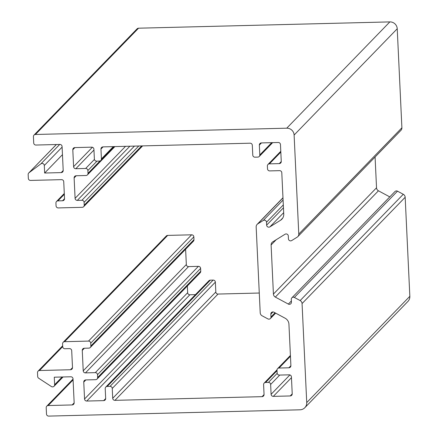 <?xml version="1.0" encoding="UTF-8"?>
<svg xmlns="http://www.w3.org/2000/svg" width="438" height="438" viewBox="0 0 438 438"><rect width="100%" height="100%" fill="white"/><g stroke="black" fill="none" stroke-linecap="round" stroke-linejoin="round"><path stroke-width="0.66" d="M302.061 303.561A3.559 3.482 -135.9 0 0 300.156 300.561L294.374 297.446A2.135 2.091 -135.9 0 0 291.292 299.357L291.423 302.171A2.135 2.091 44.1 0 1 288.341 304.082L275.327 297.084A3.559 3.482 44.1 0 1 273.421 294.079L271.106 244.968A3.559 3.482 44.1 0 1 272.721 241.875L285.05 234.242A2.135 2.091 44.1 0 1 288.303 235.994L288.434 238.809A2.135 2.091 -135.9 0 0 291.692 240.561L297.167 237.166A3.559 3.482 -135.9 0 0 298.782 234.073L294.112 135.046A7.123 6.964 -135.9 0 0 286.742 128.186L35.429 134.482A2.135 2.091 -135.9 0 0 33.419 136.645L33.715 142.985A2.135 2.091 -135.9 0 0 35.927 145.044L59.864 144.441A2.135 2.091 44.1 0 1 62.076 146.5L63.203 170.437A2.135 2.091 44.1 0 1 61.189 172.605L44.649 173.021L44.293 165.493A2.135 2.091 -135.9 0 0 40.887 163.845L28.974 172.78A2.135 2.091 -135.9 0 0 28.158 174.532L28.339 178.359A2.135 2.091 -135.9 0 0 30.55 180.423L61.523 179.646A2.135 2.091 44.1 0 1 63.734 181.704L64.534 198.6A2.135 2.091 44.1 0 1 62.519 200.768L57.942 200.883A2.135 2.091 -135.9 0 0 55.933 203.046L56.064 205.86A2.135 2.091 -135.9 0 0 58.276 207.924L82.207 207.322A2.135 2.091 -135.9 0 0 84.222 205.159L84.091 202.34A2.135 2.091 -135.9 0 0 81.879 200.281L77.302 200.396A2.135 2.091 44.1 0 1 75.09 198.337L74.126 177.921A2.135 2.091 44.1 0 1 76.141 175.753L85.996 175.507A2.135 2.091 -135.9 0 0 88.005 173.344L87.874 170.524A2.135 2.091 -135.9 0 0 85.662 168.466L75.807 168.712A2.135 2.091 44.1 0 1 73.595 166.654L72.801 149.758A2.135 2.091 44.1 0 1 74.81 147.595L91.706 147.168A2.135 2.091 44.1 0 1 93.918 149.227L94.384 159.087A2.135 2.091 -135.9 0 0 96.595 161.146L99.41 161.075A2.135 2.091 -135.9 0 0 101.424 158.906L100.959 149.051A2.135 2.091 44.1 0 1 102.968 146.889L250.098 143.199A2.135 2.091 44.1 0 1 252.31 145.257L252.775 155.118A2.135 2.091 -135.9 0 0 254.987 157.176L257.801 157.105A2.135 2.091 -135.9 0 0 259.811 154.942L259.345 145.082A2.135 2.091 44.1 0 1 261.36 142.919L278.256 142.492A2.135 2.091 44.1 0 1 280.468 144.556L281.262 161.452A2.135 2.091 44.1 0 1 279.252 163.615L269.397 163.861A2.135 2.091 -135.9 0 0 267.383 166.029L267.514 168.844A2.135 2.091 -135.9 0 0 269.726 170.902L279.581 170.656A2.135 2.091 44.1 0 1 281.793 172.714L283.747 214.111A7.123 6.964 44.1 0 1 280.512 220.292L269.901 226.868A2.135 2.091 44.1 0 1 266.643 225.121L266.512 222.225A2.135 2.091 -135.9 0 0 263.254 220.478L257.779 223.867A3.559 3.482 -135.9 0 0 256.159 226.961L260.21 312.792A3.559 3.482 -135.9 0 0 262.11 315.793L267.897 318.902A2.135 2.091 -135.9 0 0 270.98 316.997L270.843 314.106A2.135 2.091 44.1 0 1 273.925 312.195L285.133 318.223A7.123 6.964 44.1 0 1 288.938 324.23L290.892 365.626A2.135 2.091 44.1 0 1 288.877 367.789L279.022 368.035A2.135 2.091 -135.9 0 0 277.013 370.203L277.144 373.017A2.135 2.091 -135.9 0 0 279.356 375.076L289.211 374.829A2.135 2.091 44.1 0 1 291.423 376.888L292.223 393.784A2.135 2.091 44.1 0 1 290.208 395.952L273.312 396.374A2.135 2.091 44.1 0 1 271.1 394.315L270.635 384.46A2.135 2.091 -135.9 0 0 268.423 382.401L265.609 382.473A2.135 2.091 -135.9 0 0 263.599 384.635L264.059 394.49A2.135 2.091 44.1 0 1 262.05 396.658L114.92 400.343A2.135 2.091 44.1 0 1 112.714 398.284L112.248 388.429A2.135 2.091 -135.9 0 0 110.037 386.371L107.217 386.436A2.135 2.091 -135.9 0 0 105.208 388.605L105.673 398.46A2.135 2.091 44.1 0 1 103.658 400.628L86.762 401.049A2.135 2.091 44.1 0 1 84.55 398.991L83.757 382.095A2.135 2.091 44.1 0 1 85.766 379.927L95.626 379.68A2.135 2.091 -135.9 0 0 97.636 377.518L97.504 374.698A2.135 2.091 -135.9 0 0 95.292 372.639L85.437 372.886A2.135 2.091 44.1 0 1 83.225 370.827L82.262 350.411A2.135 2.091 44.1 0 1 84.277 348.243L88.848 348.133A2.135 2.091 -135.9 0 0 90.863 345.965L90.732 343.151A2.135 2.091 -135.9 0 0 88.52 341.092L64.583 341.689A2.135 2.091 -135.9 0 0 62.574 343.857L62.705 346.672A2.135 2.091 -135.9 0 0 64.917 348.73L69.489 348.615A2.135 2.091 44.1 0 1 71.701 350.674L72.5 367.57A2.135 2.091 44.1 0 1 70.485 369.738L39.513 370.515A2.135 2.091 -135.9 0 0 37.504 372.678L37.679 376.505A2.135 2.091 -135.9 0 0 38.664 378.213L51.388 386.535A2.135 2.091 -135.9 0 0 54.63 384.717L54.274 377.195L70.819 376.779A2.135 2.091 44.1 0 1 73.031 378.837L74.159 402.774A2.135 2.091 44.1 0 1 72.15 404.942L48.213 405.539A2.135 2.091 -135.9 0 0 46.198 407.707L46.499 414.041A2.135 2.091 -135.9 0 0 48.711 416.1L300.025 409.804A7.123 6.964 -135.9 0 0 306.731 402.588L302.061 303.561L405.172 197.281L409.842 296.302A7.123 6.964 44.1 0 1 407.915 301.437L304.804 407.723M291.867 297.818L394.983 191.532A2.135 2.091 44.1 0 1 397.485 191.165L403.272 194.275A3.559 3.482 44.1 0 1 405.172 197.281M375.081 157.001L376.532 187.792A3.559 3.482 -135.9 0 0 378.437 190.798L389.776 196.892M33.994 135.107L137.11 28.82A2.135 2.091 44.1 0 1 138.545 28.196L389.853 21.9A7.123 6.964 44.1 0 1 397.228 28.766L401.898 127.787A3.559 3.482 44.1 0 1 400.934 130.354L297.818 236.64M44.649 173.021L62.459 154.658M105.782 387.061L208.899 280.78A2.135 2.091 44.1 0 1 210.333 280.156L213.147 280.085A2.135 2.091 44.1 0 1 215.359 282.143L215.825 291.998A2.135 2.091 -135.9 0 0 218.036 294.057L259.274 293.027M187.349 285.987L187.667 292.704A2.135 2.091 -135.9 0 0 189.878 294.763L195.463 294.626M185.613 249.244L186.336 264.541A2.135 2.091 -135.9 0 0 188.548 266.6L198.403 266.353A2.135 2.091 44.1 0 1 200.615 268.412L200.746 271.231A2.135 2.091 44.1 0 1 200.171 272.77L97.055 379.056M63.149 342.313L166.265 236.027A2.135 2.091 44.1 0 1 167.694 235.403L191.63 234.806A2.135 2.091 44.1 0 1 193.842 236.865L193.974 239.679A2.135 2.091 44.1 0 1 193.399 241.223L90.283 347.509M403.272 194.275L300.156 300.561M294.374 297.446L397.485 191.165M288.341 304.082L291.369 300.961M275.327 297.084L378.437 190.798M273.421 294.079L376.532 187.792M271.106 244.968L276.192 239.728M298.782 234.073L401.898 127.787M294.112 135.046L397.228 28.766M286.742 128.186L389.853 21.9M35.429 134.482L138.545 28.196M61.189 172.605L63.203 170.53M44.293 165.493L62.103 147.13M40.887 163.845L59.705 144.447M28.974 172.78L56.382 144.529M62.519 200.768L64.534 198.688M57.942 200.883L64.326 194.297M84.222 205.159L141.693 145.914M84.091 202.34L138.758 145.991M81.879 200.281L134.444 146.1M77.302 200.396L129.867 146.215M75.09 198.337L125.553 146.319M74.126 177.921L76.228 175.753M88.005 173.344L100.012 160.97M87.874 170.524L96.984 161.135M85.662 168.466L94.427 159.432M75.807 168.712L93.956 150.01M73.595 166.654L92.402 147.267M72.801 149.758L74.903 147.59M101.424 158.906L113.338 146.626M100.959 149.051L103.061 146.883M259.811 154.942L271.73 142.657M259.345 145.082L261.448 142.914M279.252 163.615L281.267 161.54M269.397 163.861L280.824 152.085M280.512 220.292L282.828 217.91M269.901 226.868L283.676 212.665M266.643 225.121L283.452 207.798M266.512 222.225L283.315 204.907M263.254 220.478L283.085 200.04M257.779 223.867L282.981 197.888M270.98 316.997L275.048 312.803M270.843 314.106L272.945 311.938M288.877 367.789L290.892 365.714M279.022 368.035L290.449 356.258M290.208 395.952L292.223 393.877M273.312 396.374L291.462 377.671M271.1 394.315L289.907 374.928M270.635 384.46L279.745 375.065M268.423 382.401L277.188 373.368M265.609 382.473L277.035 370.69M262.05 396.658L264.065 394.583M114.92 400.343L218.036 294.057M112.714 398.284L215.825 291.998M112.248 388.429L215.359 282.143M110.037 386.371L213.147 280.085M107.217 386.436L210.333 280.156M103.658 400.628L105.673 398.547M86.762 401.049L189.878 294.763M84.55 398.991L187.667 292.704M83.757 382.095L85.859 379.927M97.636 377.518L200.746 271.231M97.504 374.698L200.615 268.412M95.292 372.639L198.403 266.353M85.437 372.886L188.548 266.6M83.225 370.827L186.336 264.541M82.262 350.411L84.364 348.243M90.863 345.965L193.974 239.679M90.732 343.151L193.842 236.865M88.52 341.092L191.63 234.806M64.583 341.689L167.694 235.403M70.485 369.738L72.5 367.663M39.513 370.515L62.7 346.611M54.63 384.717L62.125 376.998M72.15 404.942L74.164 402.861M48.213 405.539L73.08 379.905M306.731 402.588L409.842 296.302M28.733 172.994L56.349 144.529M56.507 201.507L64.287 193.486M83.642 206.698L142.635 145.892M87.43 174.882L114.882 146.588M100.844 160.45L114.274 146.604M259.236 156.481L272.666 142.635M267.963 164.485L280.785 151.274M257.122 224.393L282.975 197.752M270.399 318.535L275.65 313.126M277.588 368.659L290.41 355.442M264.174 383.097L277.024 369.847M38.079 371.139L62.661 345.796M54.055 386.261L63.067 376.97M46.778 406.163L73.042 379.089"/></g></svg>
